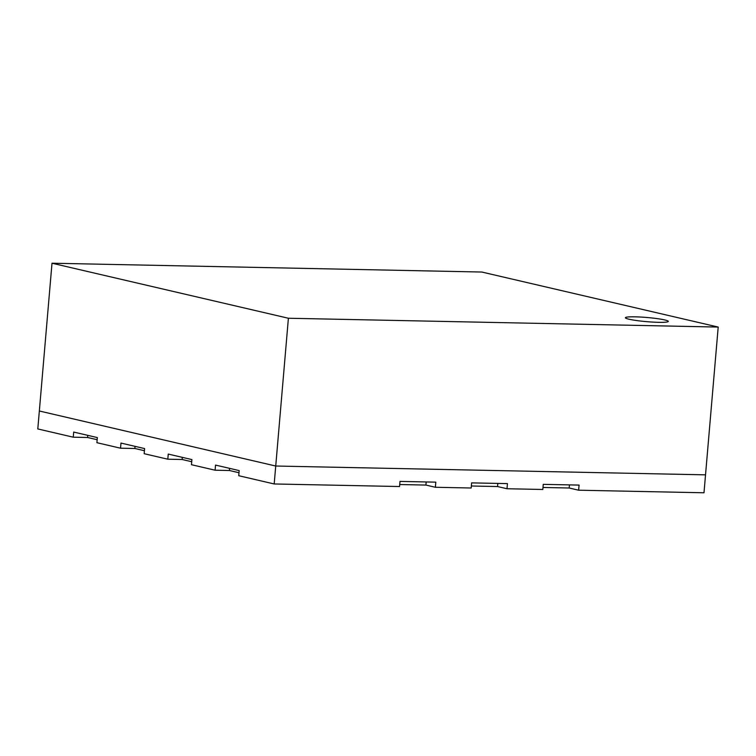 <?xml version="1.0" encoding="UTF-8"?>
<svg xmlns="http://www.w3.org/2000/svg" width="756" height="756" viewBox="0 0 756 756"><rect width="100%" height="100%" fill="white"/><g stroke="black" fill="none" stroke-linecap="round" stroke-linejoin="round"><path stroke-width="1.13" d="M426.176 481.95L425.911 485.068L399.726 484.53M191.712 461.727L182.139 459.497L167.813 459.204L144.179 453.704L144.613 448.573L120.979 443.073L120.535 448.195L96.9 442.695L97.335 437.573L73.701 432.063L73.256 437.195L37.8 428.935L39.34 410.999L275.732 466.027L705.528 474.844L718.2 327.065L481.808 272.037L52.003 263.22L288.395 318.248L718.2 327.065M182.328 457.352L182.139 459.497M238.99 472.727L229.418 470.506L215.091 470.213L191.457 464.704L191.892 459.582L168.257 454.082L167.813 459.204M229.607 468.361L229.418 470.506M144.434 450.718L134.861 448.488L120.535 448.195M135.05 446.352L134.861 448.488M658.674 322.33A21.537 2.088 4.9 0 0 668.313 321.413A21.537 2.088 4.9 0 0 657.096 318.607A21.537 2.088 4.9 0 0 635.031 316.83A21.537 2.088 4.9 0 0 625.401 317.737A21.537 2.088 4.9 0 0 636.609 320.544A21.537 2.088 4.9 0 0 658.674 322.33A21.537 2.088 4.9 0 0 668.313 321.413A21.537 2.088 4.9 0 0 657.096 318.607A21.537 2.088 4.9 0 0 635.031 316.83A21.537 2.088 4.9 0 0 625.401 317.737A21.537 2.088 4.9 0 0 636.609 320.544A21.537 2.088 4.9 0 0 658.674 322.33M52.003 263.22L39.34 410.999L275.732 466.027L274.192 483.963L399.555 486.533L399.99 481.411L435.806 482.148L435.371 487.27L471.186 488.007L471.621 482.886L507.437 483.613L507.002 488.745L542.817 489.472L543.262 484.35L579.077 485.087L578.633 490.209L703.997 492.78L705.528 474.844L275.732 466.027L288.395 318.248M497.817 483.415L497.542 486.543L471.357 486.004M97.155 439.718L87.583 437.488L73.256 437.195M87.772 435.343L87.583 437.488M274.192 483.963L238.735 475.713L239.17 470.591L215.536 465.082L215.091 470.213M578.633 490.209L569.183 488.007L542.988 487.469M507.002 488.745L497.542 486.543M435.371 487.27L425.911 485.068M569.448 484.889L569.183 488.007"/></g></svg>
